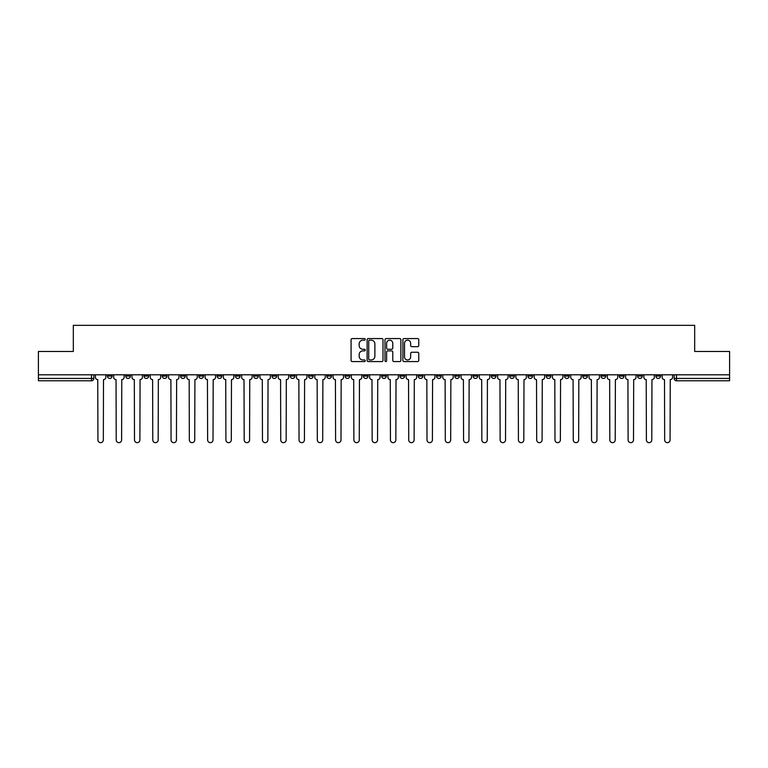 <?xml version="1.0" encoding="UTF-8"?>
<svg xmlns="http://www.w3.org/2000/svg" width="768" height="768" viewBox="0 0 768 768"><rect width="100%" height="100%" fill="white"/><g stroke="black" fill="none" stroke-linecap="round" stroke-linejoin="round"><path stroke-width="1.15" d="M365.251 339.379A0.806 0.806 0 0 0 364.445 338.573L352.224 338.573A1.152 1.152 0 0 0 351.072 339.715L351.072 360.422A1.152 1.152 0 0 0 352.224 361.574L364.445 361.574A0.806 0.806 0 0 0 365.251 360.768A0.806 0.806 0 0 0 364.445 359.962L362.861 359.962A3.677 3.677 0 0 1 359.184 356.285L359.184 354.557A3.677 3.677 0 0 1 362.861 350.88L364.445 350.88A0.806 0.806 0 0 0 365.251 350.074A0.806 0.806 0 0 0 364.445 349.267L362.861 349.267A3.677 3.677 0 0 1 359.184 345.59L359.184 343.862A3.677 3.677 0 0 1 362.861 340.176L364.445 340.176A0.806 0.806 0 0 0 365.251 339.379M601.037 374.803L601.037 376.09L605.731 376.09A2.342 2.342 0 0 1 603.379 378.432A2.342 2.342 0 0 1 601.037 376.09L601.037 374.803M582.758 374.803L582.758 376.09L587.443 376.09A2.342 2.342 0 0 1 585.101 378.432A2.342 2.342 0 0 1 582.758 376.09L582.758 374.803M473.069 374.803L473.069 376.09L477.754 376.09A2.342 2.342 0 0 1 475.411 378.432A2.342 2.342 0 0 1 473.069 376.09L473.069 374.803M454.781 374.803L454.781 376.09L459.475 376.09A2.342 2.342 0 0 1 457.123 378.432A2.342 2.342 0 0 1 454.781 376.09L454.781 374.803M436.502 374.803L436.502 376.09L441.187 376.09A2.342 2.342 0 0 1 438.845 378.432A2.342 2.342 0 0 1 436.502 376.09L436.502 374.803M399.936 374.803L399.936 376.09L404.63 376.09A2.342 2.342 0 0 1 402.278 378.432A2.342 2.342 0 0 1 399.936 376.09L399.936 374.803M363.37 376.09L363.37 374.803L363.37 376.09A2.342 2.342 0 0 0 365.722 378.432A2.342 2.342 0 0 1 363.37 376.09L368.064 376.09A2.342 2.342 0 0 1 365.722 378.432A2.342 2.342 0 0 0 368.064 376.09L368.064 374.803L368.064 376.09M345.091 376.09L345.091 374.803L345.091 376.09A2.342 2.342 0 0 0 347.434 378.432A2.342 2.342 0 0 1 345.091 376.09L349.776 376.09A2.342 2.342 0 0 1 347.434 378.432M326.813 376.09L326.813 374.803L326.813 376.09A2.342 2.342 0 0 0 329.155 378.432A2.342 2.342 0 0 1 326.813 376.09L331.498 376.09A2.342 2.342 0 0 1 329.155 378.432A2.342 2.342 0 0 0 331.498 376.09L331.498 374.803L331.498 376.09M308.525 374.803L308.525 376.09L313.219 376.09A2.342 2.342 0 0 1 310.877 378.432A2.342 2.342 0 0 1 308.525 376.09L308.525 374.803M290.246 374.803L290.246 376.09L294.931 376.09A2.342 2.342 0 0 1 292.589 378.432A2.342 2.342 0 0 1 290.246 376.09L290.246 374.803M271.968 374.803L271.968 376.09L276.653 376.09A2.342 2.342 0 0 1 274.31 378.432A2.342 2.342 0 0 1 271.968 376.09L271.968 374.803M253.68 376.09L253.68 374.803L253.68 376.09A2.342 2.342 0 0 0 256.022 378.432A2.342 2.342 0 0 1 253.68 376.09L258.374 376.09A2.342 2.342 0 0 1 256.022 378.432M217.114 376.09L217.114 374.803L217.114 376.09A2.342 2.342 0 0 0 219.466 378.432A2.342 2.342 0 0 1 217.114 376.09L221.808 376.09A2.342 2.342 0 0 1 219.466 378.432A2.342 2.342 0 0 0 221.808 376.09L221.808 374.803L221.808 376.09M198.835 376.09L198.835 374.803L198.835 376.09A2.342 2.342 0 0 0 201.178 378.432A2.342 2.342 0 0 1 198.835 376.09L203.52 376.09A2.342 2.342 0 0 1 201.178 378.432A2.342 2.342 0 0 0 203.52 376.09L203.52 374.803L203.52 376.09M180.557 376.09L180.557 374.803L180.557 376.09A2.342 2.342 0 0 0 182.899 378.432A2.342 2.342 0 0 1 180.557 376.09L185.242 376.09A2.342 2.342 0 0 1 182.899 378.432A2.342 2.342 0 0 0 185.242 376.09L185.242 374.803L185.242 376.09M162.269 376.09L162.269 374.803L162.269 376.09A2.342 2.342 0 0 0 164.621 378.432A2.342 2.342 0 0 1 162.269 376.09L166.963 376.09A2.342 2.342 0 0 1 164.621 378.432M143.99 376.09L143.99 374.803L143.99 376.09A2.342 2.342 0 0 0 146.333 378.432A2.342 2.342 0 0 1 143.99 376.09L148.675 376.09A2.342 2.342 0 0 1 146.333 378.432A2.342 2.342 0 0 0 148.675 376.09L148.675 374.803L148.675 376.09M125.712 376.09L125.712 374.803L125.712 376.09A2.342 2.342 0 0 0 128.054 378.432A2.342 2.342 0 0 1 125.712 376.09L130.397 376.09A2.342 2.342 0 0 1 128.054 378.432A2.342 2.342 0 0 0 130.397 376.09L130.397 374.803L130.397 376.09M417.619 346.675A1.152 1.152 0 0 0 418.771 345.533L418.771 339.715A1.152 1.152 0 0 0 417.619 338.573L404.045 338.573A1.152 1.152 0 0 0 402.893 339.715L402.893 360.422A1.152 1.152 0 0 0 404.045 361.574L417.619 361.574A1.152 1.152 0 0 0 418.771 360.422L418.771 353.405A1.152 1.152 0 0 0 417.619 352.262L411.811 352.262A1.152 1.152 0 0 0 410.659 353.405L410.659 356.89A3.082 3.082 0 0 1 407.578 359.962A3.082 3.082 0 0 1 404.506 356.89L404.506 343.258A3.082 3.082 0 0 1 407.578 340.176A3.082 3.082 0 0 1 410.659 343.258L410.659 345.533A1.152 1.152 0 0 0 411.811 346.675L417.619 346.675M38.4 374.803L38.4 351.475L73.325 351.475L73.325 325.344L694.675 325.344L694.675 351.475L729.6 351.475L729.6 374.803L38.4 374.803L38.4 378.432L93.83 378.432L93.83 374.803M382.992 339.715A1.152 1.152 0 0 0 381.84 338.573L368.266 338.573A1.152 1.152 0 0 0 367.123 339.715L367.123 360.422A1.152 1.152 0 0 0 368.266 361.574L381.84 361.574A1.152 1.152 0 0 0 382.992 360.422L382.992 339.715M386.16 338.573L399.734 338.573A1.152 1.152 0 0 1 400.877 339.715L400.877 360.422A1.152 1.152 0 0 1 399.734 361.574L393.917 361.574A1.152 1.152 0 0 1 392.774 360.422L392.774 352.032A1.152 1.152 0 0 0 391.622 350.88L387.763 350.88A1.152 1.152 0 0 0 386.621 352.032L386.621 360.768A0.806 0.806 0 0 1 385.814 361.574A0.806 0.806 0 0 1 385.008 360.768L385.008 339.715A1.152 1.152 0 0 1 386.16 338.573M674.17 374.803L674.17 378.432L729.6 378.432L729.6 380.774L676.512 380.774A2.342 2.342 0 0 1 674.17 378.432A2.342 2.342 0 0 0 676.512 380.774L676.512 374.803M729.6 374.803L729.6 378.432M93.83 378.432A2.342 2.342 0 0 1 91.488 380.774L38.4 380.774L38.4 378.432M660.576 374.803L660.576 376.09A2.342 2.342 0 0 1 658.234 378.432A2.342 2.342 0 0 1 655.882 376.09A2.342 2.342 0 0 0 658.234 378.432M655.882 374.803L655.882 376.09L660.576 376.09M642.288 374.803L642.288 376.09A2.342 2.342 0 0 1 639.946 378.432A2.342 2.342 0 0 1 637.603 376.09L642.288 376.09M637.603 374.803L637.603 376.09M624.01 374.803L624.01 376.09A2.342 2.342 0 0 1 621.667 378.432A2.342 2.342 0 0 1 619.325 376.09L624.01 376.09M619.325 374.803L619.325 376.09M605.731 374.803L605.731 376.09M587.443 374.803L587.443 376.09L587.443 374.803M569.165 374.803L569.165 376.09A2.342 2.342 0 0 1 566.822 378.432A2.342 2.342 0 0 1 564.48 376.09L569.165 376.09M564.48 374.803L564.48 376.09M550.886 374.803L550.886 376.09A2.342 2.342 0 0 1 548.534 378.432A2.342 2.342 0 0 1 546.192 376.09L550.886 376.09M546.192 374.803L546.192 376.09M532.598 374.803L532.598 376.09A2.342 2.342 0 0 1 530.256 378.432A2.342 2.342 0 0 1 527.914 376.09L532.598 376.09M527.914 374.803L527.914 376.09M514.32 374.803L514.32 376.09A2.342 2.342 0 0 1 511.978 378.432A2.342 2.342 0 0 1 509.626 376.09L514.32 376.09M509.626 374.803L509.626 376.09M496.032 374.803L496.032 376.09A2.342 2.342 0 0 1 493.69 378.432A2.342 2.342 0 0 1 491.347 376.09L496.032 376.09M491.347 374.803L491.347 376.09M477.754 374.803L477.754 376.09A2.342 2.342 0 0 1 475.411 378.432M459.475 374.803L459.475 376.09M441.187 376.09L441.187 374.803L441.187 376.09A2.342 2.342 0 0 1 438.845 378.432M422.909 374.803L422.909 376.09A2.342 2.342 0 0 1 420.566 378.432A2.342 2.342 0 0 1 418.224 376.09A2.342 2.342 0 0 0 420.566 378.432A2.342 2.342 0 0 0 422.909 376.09L418.224 376.09L418.224 374.803M404.63 376.09L404.63 374.803L404.63 376.09A2.342 2.342 0 0 1 402.278 378.432M386.342 374.803L386.342 376.09A2.342 2.342 0 0 1 384 378.432A2.342 2.342 0 0 1 381.658 376.09A2.342 2.342 0 0 0 384 378.432M381.658 374.803L381.658 376.09L386.342 376.09M349.776 374.803L349.776 376.09L349.776 374.803M313.219 376.09L313.219 374.803L313.219 376.09A2.342 2.342 0 0 1 310.877 378.432M294.931 376.09L294.931 374.803L294.931 376.09A2.342 2.342 0 0 1 292.589 378.432M276.653 376.09L276.653 374.803L276.653 376.09A2.342 2.342 0 0 1 274.31 378.432M258.374 374.803L258.374 376.09L258.374 374.803M240.086 376.09L240.086 374.803L240.086 376.09A2.342 2.342 0 0 1 237.744 378.432A2.342 2.342 0 0 1 235.402 376.09L240.086 376.09A2.342 2.342 0 0 1 237.744 378.432M235.402 374.803L235.402 376.09M166.963 374.803L166.963 376.09L166.963 374.803M112.118 374.803L112.118 376.09A2.342 2.342 0 0 1 109.766 378.432A2.342 2.342 0 0 1 107.424 376.09A2.342 2.342 0 0 0 109.766 378.432A2.342 2.342 0 0 0 112.118 376.09L112.118 374.803M107.424 374.803L107.424 376.09L112.118 376.09M369.533 340.176A0.806 0.806 0 0 0 368.726 340.982L368.726 359.165A0.806 0.806 0 0 0 369.533 359.962L371.203 359.962A3.677 3.677 0 0 0 374.88 356.285L374.88 343.862A3.677 3.677 0 0 0 371.203 340.176L369.533 340.176M392.774 343.315A3.082 3.082 0 0 0 389.693 340.234A3.082 3.082 0 0 0 386.621 343.315L386.621 348.115A1.152 1.152 0 0 0 387.763 349.267L391.622 349.267A1.152 1.152 0 0 0 392.774 348.115L392.774 343.315M95.414 374.803L95.414 377.261A2.342 2.342 0 0 0 97.757 379.603L97.93 439.958A2.698 2.698 0 0 0 100.627 442.656A2.698 2.698 0 0 0 103.325 439.958L103.498 379.603A2.342 2.342 0 0 0 105.84 377.261L105.84 374.803M113.693 374.803L113.693 377.261A2.342 2.342 0 0 0 116.035 379.603L116.218 439.958A2.698 2.698 0 0 0 118.915 442.656A2.698 2.698 0 0 0 121.603 439.958L121.786 379.603A2.342 2.342 0 0 0 124.128 377.261L124.128 374.803M131.981 374.803L131.981 377.261A2.342 2.342 0 0 0 134.323 379.603L134.496 439.958A2.698 2.698 0 0 0 137.194 442.656A2.698 2.698 0 0 0 139.891 439.958L140.064 379.603A2.342 2.342 0 0 0 142.406 377.261L142.406 374.803M150.259 374.803L150.259 377.261A2.342 2.342 0 0 0 152.602 379.603L152.784 439.958A2.698 2.698 0 0 0 155.472 442.656A2.698 2.698 0 0 0 158.17 439.958L158.342 379.603A2.342 2.342 0 0 0 160.694 377.261L160.694 374.803M168.538 374.803L168.538 377.261A2.342 2.342 0 0 0 170.89 379.603L171.062 439.958A2.698 2.698 0 0 0 173.76 442.656A2.698 2.698 0 0 0 176.448 439.958L176.63 379.603A2.342 2.342 0 0 0 178.973 377.261L178.973 374.803M186.826 374.803L186.826 377.261A2.342 2.342 0 0 0 189.168 379.603L189.341 439.958A2.698 2.698 0 0 0 192.038 442.656A2.698 2.698 0 0 0 194.736 439.958L194.909 379.603A2.342 2.342 0 0 0 197.251 377.261L197.251 374.803M205.104 374.803L205.104 377.261A2.342 2.342 0 0 0 207.446 379.603L207.629 439.958A2.698 2.698 0 0 0 210.317 442.656A2.698 2.698 0 0 0 213.014 439.958L213.197 379.603A2.342 2.342 0 0 0 215.539 377.261L215.539 374.803M223.392 374.803L223.392 377.261A2.342 2.342 0 0 0 225.734 379.603L225.907 439.958A2.698 2.698 0 0 0 228.605 442.656A2.698 2.698 0 0 0 231.302 439.958L231.475 379.603A2.342 2.342 0 0 0 233.818 377.261L233.818 374.803M241.67 374.803L241.67 377.261A2.342 2.342 0 0 0 244.013 379.603L244.186 439.958A2.698 2.698 0 0 0 246.883 442.656A2.698 2.698 0 0 0 249.581 439.958L249.754 379.603A2.342 2.342 0 0 0 252.096 377.261L252.096 374.803M259.949 374.803L259.949 377.261A2.342 2.342 0 0 0 262.291 379.603L262.474 439.958A2.698 2.698 0 0 0 265.171 442.656A2.698 2.698 0 0 0 267.859 439.958L268.042 379.603A2.342 2.342 0 0 0 270.384 377.261L270.384 374.803M278.237 374.803L278.237 377.261A2.342 2.342 0 0 0 280.579 379.603L280.752 439.958A2.698 2.698 0 0 0 283.45 442.656A2.698 2.698 0 0 0 286.147 439.958L286.32 379.603A2.342 2.342 0 0 0 288.662 377.261L288.662 374.803M296.515 374.803L296.515 377.261A2.342 2.342 0 0 0 298.858 379.603L299.04 439.958A2.698 2.698 0 0 0 301.728 442.656A2.698 2.698 0 0 0 304.426 439.958L304.598 379.603A2.342 2.342 0 0 0 306.95 377.261L306.95 374.803M314.794 374.803L314.794 377.261A2.342 2.342 0 0 0 317.146 379.603L317.318 439.958A2.698 2.698 0 0 0 320.016 442.656A2.698 2.698 0 0 0 322.704 439.958L322.886 379.603A2.342 2.342 0 0 0 325.229 377.261L325.229 374.803M333.082 374.803L333.082 377.261A2.342 2.342 0 0 0 335.424 379.603L335.597 439.958A2.698 2.698 0 0 0 338.294 442.656A2.698 2.698 0 0 0 340.992 439.958L341.165 379.603A2.342 2.342 0 0 0 343.507 377.261L343.507 374.803M351.36 374.803L351.36 377.261A2.342 2.342 0 0 0 353.702 379.603L353.885 439.958A2.698 2.698 0 0 0 356.573 442.656A2.698 2.698 0 0 0 359.27 439.958L359.453 379.603A2.342 2.342 0 0 0 361.795 377.261L361.795 374.803M369.648 374.803L369.648 377.261A2.342 2.342 0 0 0 371.99 379.603L372.163 439.958A2.698 2.698 0 0 0 374.861 442.656A2.698 2.698 0 0 0 377.558 439.958L377.731 379.603A2.342 2.342 0 0 0 380.074 377.261L380.074 374.803M387.926 374.803L387.926 377.261A2.342 2.342 0 0 0 390.269 379.603L390.442 439.958A2.698 2.698 0 0 0 393.139 442.656A2.698 2.698 0 0 0 395.837 439.958L396.01 379.603A2.342 2.342 0 0 0 398.352 377.261L398.352 374.803M406.205 374.803L406.205 377.261A2.342 2.342 0 0 0 408.547 379.603L408.73 439.958A2.698 2.698 0 0 0 411.427 442.656A2.698 2.698 0 0 0 414.115 439.958L414.298 379.603A2.342 2.342 0 0 0 416.64 377.261L416.64 374.803M424.493 374.803L424.493 377.261A2.342 2.342 0 0 0 426.835 379.603L427.008 439.958A2.698 2.698 0 0 0 429.706 442.656A2.698 2.698 0 0 0 432.403 439.958L432.576 379.603A2.342 2.342 0 0 0 434.918 377.261L434.918 374.803M442.771 374.803L442.771 377.261A2.342 2.342 0 0 0 445.114 379.603L445.296 439.958A2.698 2.698 0 0 0 447.984 442.656A2.698 2.698 0 0 0 450.682 439.958L450.854 379.603A2.342 2.342 0 0 0 453.206 377.261L453.206 374.803M461.05 374.803L461.05 377.261A2.342 2.342 0 0 0 463.402 379.603L463.574 439.958A2.698 2.698 0 0 0 466.272 442.656A2.698 2.698 0 0 0 468.96 439.958L469.142 379.603A2.342 2.342 0 0 0 471.485 377.261L471.485 374.803M479.338 374.803L479.338 377.261A2.342 2.342 0 0 0 481.68 379.603L481.853 439.958A2.698 2.698 0 0 0 484.55 442.656A2.698 2.698 0 0 0 487.248 439.958L487.421 379.603A2.342 2.342 0 0 0 489.763 377.261L489.763 374.803M497.616 374.803L497.616 377.261A2.342 2.342 0 0 0 499.958 379.603L500.141 439.958A2.698 2.698 0 0 0 502.829 442.656A2.698 2.698 0 0 0 505.526 439.958L505.709 379.603A2.342 2.342 0 0 0 508.051 377.261L508.051 374.803M515.904 374.803L515.904 377.261A2.342 2.342 0 0 0 518.246 379.603L518.419 439.958A2.698 2.698 0 0 0 521.117 442.656A2.698 2.698 0 0 0 523.814 439.958L523.987 379.603A2.342 2.342 0 0 0 526.33 377.261L526.33 374.803M534.182 374.803L534.182 377.261A2.342 2.342 0 0 0 536.525 379.603L536.698 439.958A2.698 2.698 0 0 0 539.395 442.656A2.698 2.698 0 0 0 542.093 439.958L542.266 379.603A2.342 2.342 0 0 0 544.608 377.261L544.608 374.803M552.461 374.803L552.461 377.261A2.342 2.342 0 0 0 554.803 379.603L554.986 439.958A2.698 2.698 0 0 0 557.683 442.656A2.698 2.698 0 0 0 560.371 439.958L560.554 379.603A2.342 2.342 0 0 0 562.896 377.261L562.896 374.803M570.749 374.803L570.749 377.261A2.342 2.342 0 0 0 573.091 379.603L573.264 439.958A2.698 2.698 0 0 0 575.962 442.656A2.698 2.698 0 0 0 578.659 439.958L578.832 379.603A2.342 2.342 0 0 0 581.174 377.261L581.174 374.803M589.027 374.803L589.027 377.261A2.342 2.342 0 0 0 591.37 379.603L591.552 439.958A2.698 2.698 0 0 0 594.24 442.656A2.698 2.698 0 0 0 596.938 439.958L597.11 379.603A2.342 2.342 0 0 0 599.462 377.261L599.462 374.803M607.306 374.803L607.306 377.261A2.342 2.342 0 0 0 609.658 379.603L609.83 439.958A2.698 2.698 0 0 0 612.528 442.656A2.698 2.698 0 0 0 615.216 439.958L615.398 379.603A2.342 2.342 0 0 0 617.741 377.261L617.741 374.803M625.594 374.803L625.594 377.261A2.342 2.342 0 0 0 627.936 379.603L628.109 439.958A2.698 2.698 0 0 0 630.806 442.656A2.698 2.698 0 0 0 633.504 439.958L633.677 379.603A2.342 2.342 0 0 0 636.019 377.261L636.019 374.803M643.872 374.803L643.872 377.261A2.342 2.342 0 0 0 646.214 379.603L646.397 439.958A2.698 2.698 0 0 0 649.085 442.656A2.698 2.698 0 0 0 651.782 439.958L651.965 379.603A2.342 2.342 0 0 0 654.307 377.261L654.307 374.803M662.16 374.803L662.16 377.261A2.342 2.342 0 0 0 664.502 379.603L664.675 439.958A2.698 2.698 0 0 0 667.373 442.656A2.698 2.698 0 0 0 670.07 439.958L670.243 379.603A2.342 2.342 0 0 0 672.586 377.261L672.586 374.803M91.488 374.803L91.488 380.774"/></g></svg>
